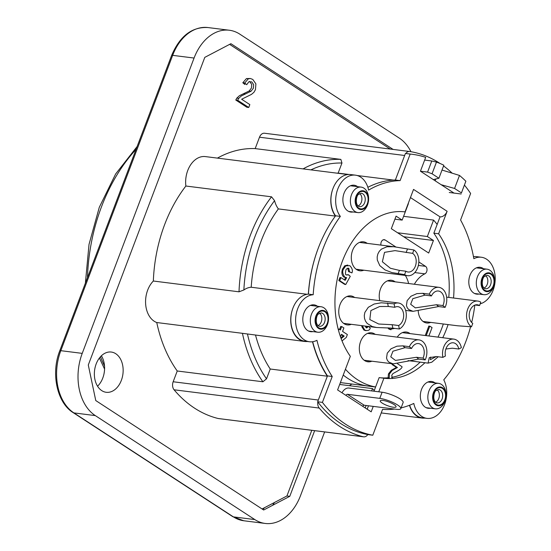<?xml version="1.0" encoding="UTF-8"?>
<svg xmlns="http://www.w3.org/2000/svg" width="551" height="551" viewBox="0 0 551 551"><rect width="100%" height="100%" fill="white"/><g stroke="black" fill="none" stroke-linecap="round" stroke-linejoin="round"><path stroke-width="0.83" d="M484.777 290.225A8.788 6.192 97.2 0 0 494.047 281.306A8.788 6.192 97.2 0 0 484.598 275.142A8.788 6.192 97.2 0 0 484.777 290.225M436.309 404.386A8.788 6.192 97.2 0 0 445.58 395.473A8.788 6.192 97.2 0 0 436.123 389.309A8.788 6.192 97.2 0 0 436.309 404.386M358.846 208.14A8.788 6.192 97.2 0 0 368.116 199.221A8.788 6.192 97.2 0 0 358.667 193.064A8.788 6.192 97.2 0 0 358.846 208.14M318.774 327.776A8.788 6.192 97.2 0 0 328.045 318.864A8.788 6.192 97.2 0 0 318.588 312.699A8.788 6.192 97.2 0 0 318.774 327.776M97.561 386.21A20.284 14.292 97.2 0 0 103.974 373.977A20.284 14.292 97.2 0 0 104.573 369.232A20.284 14.292 97.2 0 0 101.391 355.788M104.58 369.046A23.659 16.675 -82.8 0 1 103.932 374.163M115.744 353.708A20.284 14.292 97.2 0 0 111.288 352.048A20.284 14.292 97.2 0 0 94.579 370.382A20.284 14.292 97.2 0 0 106.219 392.291A20.284 14.292 97.2 0 0 122.322 377.235A20.284 14.292 97.2 0 0 115.744 353.708M351.896 384.033A109.518 77.168 -82.8 0 1 349.348 385.679M303.078 168.895A128.445 90.509 97.2 0 1 340.849 159.391L341.964 163.02A125.063 88.126 -82.8 0 0 310.888 169.873M340.849 159.391L255.182 148.605A128.445 90.509 97.2 0 0 217.411 158.109M274.57 200.654L271.533 196.81A128.445 90.509 97.2 0 0 239.01 291.81L243.873 289.978A125.063 88.126 -82.8 0 1 274.57 200.654A23.659 16.675 -82.8 0 0 278.365 208.912L335.373 216.088M271.533 196.81L185.866 186.024A128.445 90.509 97.2 0 0 153.343 281.024L239.01 291.81M247.53 334.312A125.063 88.126 -82.8 0 0 266.519 378.826L262.91 381.774A128.445 90.509 97.2 0 1 242.433 333.321L304.572 341.455A23.659 16.675 97.2 0 0 307.293 341.482M242.433 333.321L156.76 322.535A128.445 90.509 97.2 0 0 177.243 370.995L262.91 381.774M374.26 390.521L372.497 388.593L371.622 390.9M366.105 405.481L365.182 407.919M452.068 173.083A144.672 101.942 97.2 0 0 443.569 165.947M440.063 163.495A144.672 101.942 97.2 0 0 409.792 151.525A6.764 4.766 -82.8 0 0 409.696 151.511A6.764 4.766 -82.8 0 0 405.736 153.495M409.593 151.497L264.638 133.252A6.764 4.766 97.2 0 0 264.535 133.239A6.764 4.766 97.2 0 0 259.493 137.213L404.654 155.485A6.764 4.766 -82.8 0 1 404.654 155.472L395.363 180.005A114.925 80.976 97.2 0 0 367.854 187.299M332.962 188.614A23.659 16.675 97.2 0 0 335.421 216.026M318.292 248.095A114.925 80.976 97.2 0 0 308.333 294.138M292.891 308.257A23.659 16.675 97.2 0 0 304.572 341.455M312.5 341.744A114.925 80.976 97.2 0 0 327.342 376.209L318.32 400.033L173.166 381.76A6.764 4.766 97.2 0 0 174.075 389.791A144.672 101.942 97.2 0 0 218.106 418.491A6.764 4.766 97.2 0 0 218.492 418.56L363.653 436.833A6.764 4.766 -82.8 0 1 363.267 436.764L218.106 418.491M363.267 436.764A144.672 101.942 97.2 0 1 319.229 408.064A6.764 4.766 -82.8 0 1 317.817 401.989M367.813 434.574A6.764 4.766 -82.8 0 1 363.653 436.833M409.469 405.281A23.659 16.675 97.2 0 0 422.107 418.071A23.659 16.675 97.2 0 0 424.835 418.092M435.882 178.979L435.18 180.818M339.671 384.46L372.497 388.593M307.1 294.282L251.201 287.243A114.925 80.976 -82.8 0 1 278.365 208.912M243.873 289.978A23.659 16.675 -82.8 0 1 251.201 287.243M153.343 281.024A23.659 16.675 97.2 0 0 145.671 304.434A23.659 16.675 97.2 0 0 156.76 322.535M347.943 174.543L205.392 156.594A23.659 16.675 97.2 0 0 185.866 186.024M336.992 173.159A114.925 80.976 -82.8 0 1 338.142 173.117L341.964 163.02M393.49 180.087L357.138 175.507M348.928 174.474L338.142 173.117M259.493 137.213L255.182 148.605M327.342 376.209L270.231 369.018A114.925 80.976 -82.8 0 1 255.581 335.29M266.519 378.826L270.231 369.018M177.243 370.995L173.166 381.76M436.482 162.077L431.784 160.982L427.576 172.105L432.053 173.772L436.482 162.077A139.258 98.126 -82.8 0 1 443.844 165.231L438.913 178.242L432.053 173.772M424.649 160.079L431.784 160.982M394.578 409.069A114.925 80.976 -82.8 0 1 382.587 409.338L372.793 435.214A141.882 99.972 -82.8 0 1 322.418 402.382L332.219 376.505A114.925 80.976 -82.8 0 1 316.942 340.318A23.659 16.675 -82.8 0 1 309.442 341.758A23.659 16.675 -82.8 0 1 295.701 317.72A23.659 16.675 -82.8 0 1 313.188 294.73A114.925 80.976 -82.8 0 1 340.346 216.398A23.659 16.675 -82.8 0 1 337.653 189.399A23.659 16.675 -82.8 0 1 355.429 175.163A23.659 16.675 -82.8 0 1 368.612 190.102A114.925 80.976 -82.8 0 1 400.122 180.604L410.178 154.066A141.882 99.972 -82.8 0 1 412.182 154.287A141.882 99.972 -82.8 0 1 425.682 157.352L420.434 171.203L427.576 172.105M461.435 192.926L465.864 181.231L461.435 192.926L454.575 188.449L441.137 184.702M449.258 192.492L461.153 193.993M433.313 179.598L438.913 178.242M318.54 328.396A9.463 6.667 -82.8 0 1 315.503 317.273A9.463 6.667 -82.8 0 1 323.189 310.42A9.463 6.667 -82.8 0 1 328.513 319.504A9.463 6.667 -82.8 0 1 328.231 321.715A9.463 6.667 -82.8 0 1 318.54 328.396M328.513 319.504L328.527 319.105A12.845 9.05 97.2 0 0 323.726 307.713A12.845 9.05 97.2 0 0 321.026 306.735A12.845 9.05 97.2 0 0 310.826 316.274A12.845 9.05 97.2 0 0 314.993 331.172A12.845 9.05 97.2 0 0 317.817 332.225A12.845 9.05 97.2 0 0 328.148 322.101L328.231 321.715M328.196 321.894A12.845 9.05 97.2 0 0 328.52 319.318M436.075 405.006A9.463 6.667 -82.8 0 1 433.038 393.882A9.463 6.667 -82.8 0 1 440.724 387.029A9.463 6.667 -82.8 0 1 446.048 396.114A9.463 6.667 -82.8 0 1 445.766 398.325A9.463 6.667 -82.8 0 1 436.075 405.006M446.048 396.114L446.062 395.714A12.845 9.05 97.2 0 0 438.562 383.344A12.845 9.05 97.2 0 0 427.955 395.163A12.845 9.05 97.2 0 0 432.528 407.781A12.845 9.05 97.2 0 0 435.352 408.835A12.845 9.05 97.2 0 0 445.683 398.71L445.766 398.325M445.731 398.504A12.845 9.05 97.2 0 0 446.055 395.928M484.543 290.838A9.463 6.667 -82.8 0 1 481.512 279.715A9.463 6.667 -82.8 0 1 489.192 272.862A9.463 6.667 -82.8 0 1 494.516 281.947A9.463 6.667 -82.8 0 1 494.24 284.158A9.463 6.667 -82.8 0 1 484.543 290.838M494.516 281.947L494.529 281.547A12.845 9.05 97.2 0 0 487.029 269.177A12.845 9.05 97.2 0 0 477.276 277.208A12.845 9.05 97.2 0 0 479.17 291.975A12.845 9.05 97.2 0 0 481.002 293.614A12.845 9.05 97.2 0 0 483.819 294.668A12.845 9.05 97.2 0 0 494.157 284.55L494.24 284.158M494.199 284.337A12.845 9.05 97.2 0 0 494.522 281.761M358.611 208.753A9.463 6.667 -82.8 0 1 355.581 197.637A9.463 6.667 -82.8 0 1 363.261 190.784A9.463 6.667 -82.8 0 1 368.585 199.861A9.463 6.667 -82.8 0 1 368.309 202.072A9.463 6.667 -82.8 0 1 358.611 208.753M368.585 199.861L368.605 199.462A12.845 9.05 97.2 0 0 361.098 187.099A12.845 9.05 97.2 0 0 350.904 196.631A12.845 9.05 97.2 0 0 355.071 211.529A12.845 9.05 97.2 0 0 357.888 212.583A12.845 9.05 97.2 0 0 368.226 202.465L368.309 202.072M368.268 202.251A12.845 9.05 97.2 0 0 368.591 199.676M442.019 170.045L459.5 175.438A139.258 98.126 -82.8 0 1 465.864 181.231M459.5 175.438L454.575 188.449M324.642 431.922L300.509 495.652A47.324 33.342 -82.8 0 1 280.369 520.495A47.324 33.342 -82.8 0 1 265.21 523.45A47.324 33.342 -82.8 0 1 254.81 519.565L95.302 415.599A47.324 33.342 -82.8 0 1 79.303 389.44A47.324 33.342 -82.8 0 1 82.23 353.377L194.069 58.048A47.324 33.342 -82.8 0 1 214.208 33.198A47.324 33.342 -82.8 0 1 229.361 30.243A47.324 33.342 -82.8 0 1 239.768 34.128L399.275 138.101A47.324 33.342 -82.8 0 1 410.956 151.718M248.742 107.479L237.688 100.275L238.721 98.347L241.31 95.964L251.049 91.211L253.377 88.222L253.653 84.634L251.841 81.92L248.976 81.679L246.703 84.702L244.713 83.008L248.343 78.8L250.423 78.504L252.826 79.461L255.898 83.897L255.464 89.661L253.956 92.286L251.463 94.393L241.641 99.242L249.837 104.594L248.742 107.479L246.841 107.245L235.787 100.041L237.688 100.275M235.787 100.041L236.82 98.106L238.721 98.347M236.82 98.106L239.403 95.722L249.148 90.977L251.049 91.211M243.494 93.766L245.402 94.007M245.25 83.463L244.802 84.461L242.812 82.767L246.442 78.559L250.423 78.504M242.812 82.767L244.713 83.008M262.09 508.972L286.926 495.976L311.79 430.31M390.26 149.066L229.629 44.369M249.148 90.977L251.476 87.981L251.745 84.393L249.541 81.452M314.649 430.668L289.778 496.334L286.926 495.976M289.778 496.334L263.667 509.999L95.764 400.556L88.291 365.003L204.793 57.366L230.903 43.694L393.111 149.424M394.117 404.592A8.451 1.942 20.7 0 1 396.073 406.838A8.451 1.942 20.7 0 1 387.484 405.66A8.451 1.942 20.7 0 1 380.266 400.852A8.451 1.942 20.7 0 1 385.693 400.997A8.451 1.942 20.7 0 1 394.117 404.592M379.777 398.373A13.52 3.106 20.7 0 1 393.889 402.926A13.52 3.106 20.7 0 1 400.811 408.635A13.52 3.106 20.7 0 1 396.568 409.317L364.204 405.247L347.412 394.302L379.777 398.373L382.105 392.222A13.52 3.106 -159.3 0 1 396.217 396.775A13.52 3.106 -159.3 0 1 403.146 402.485L400.811 408.635M342.026 392.822A6.764 4.539 123.1 0 1 348.79 388.028L382.105 392.222M347.412 394.302A1.35 0.909 -56.9 0 0 345.994 395.411L337.598 389.936L350.326 356.325A83.828 59.067 -82.8 0 1 342.391 261.188A83.828 59.067 -82.8 0 1 404.937 211.887A83.828 59.067 -82.8 0 1 405.026 211.894L413.539 189.406L447.123 211.295A6.764 4.539 123.1 0 1 440.035 216.853L410.447 197.568M464.493 185.177A141.882 99.972 -82.8 0 1 470.623 193.463L460.574 220.007A114.925 80.976 -82.8 0 1 473.839 258.695A23.659 16.675 -82.8 0 1 481.36 257.248L476.594 256.649A23.659 16.675 97.2 0 0 473.474 256.67M409.655 405.212A23.659 16.675 97.2 0 0 422.218 417.768L426.977 418.367A23.659 16.675 -82.8 0 1 413.801 403.449A114.925 80.976 -82.8 0 1 401.1 407.885M312.686 341.716A114.925 80.976 97.2 0 0 327.459 375.906L317.658 401.782A141.882 99.972 97.2 0 0 368.034 434.615L372.793 435.214M355.429 175.163L350.67 174.564A23.659 16.675 97.2 0 0 332.894 188.8A23.659 16.675 97.2 0 0 335.587 215.799A114.925 80.976 97.2 0 0 308.429 294.131A23.659 16.675 97.2 0 0 290.942 317.121A23.659 16.675 97.2 0 0 304.682 341.159L309.442 341.758M412.182 154.287L407.423 153.688A141.882 99.972 97.2 0 0 405.419 153.467L395.363 180.005L400.122 180.604M478.757 268.137A13.52 9.525 97.2 0 0 477.655 267.442M430.29 382.304A13.52 9.525 97.2 0 0 429.188 381.609M312.754 305.695A13.52 9.525 97.2 0 0 311.652 304.999M352.826 186.059A13.52 9.525 97.2 0 0 351.724 185.356M367.18 409.221L368.481 405.784M374.005 391.203L379.15 377.614L383.909 378.213L378.764 391.802M379.329 377.642A83.828 59.067 97.2 0 0 389.013 377.71M391.534 377.366A83.828 59.067 97.2 0 0 420.186 362.131M437.997 337.122A83.828 59.067 97.2 0 0 443.321 323.988M448.783 297.416A83.828 59.067 97.2 0 0 433.844 233.183L440.035 216.853M373.241 406.383L371.181 411.831L362.785 406.356A1.35 0.909 123.1 0 1 364.204 405.247M433.844 233.183L438.603 233.782L447.123 211.295M438.603 233.782A83.828 59.067 -82.8 0 1 453.542 298.015M448.08 324.587A83.828 59.067 -82.8 0 1 442.756 337.722M424.945 362.73A83.828 59.067 -82.8 0 1 383.999 378.227A83.828 59.067 -82.8 0 1 383.909 378.213M420.434 171.203L454.017 193.091M481.36 257.248A23.659 16.675 -82.8 0 1 495.197 279.474A23.659 16.675 -82.8 0 1 480.19 303.842M474.817 305.109A114.925 80.976 -82.8 0 1 471.67 322.487M470.609 326.688A114.925 80.976 -82.8 0 1 443.762 379.839A23.659 16.675 -82.8 0 1 444.065 405.839A23.659 16.675 -82.8 0 1 426.977 418.367M317.658 401.782L322.418 402.382M327.459 375.906L332.219 376.505M308.429 294.131L313.188 294.73M335.587 215.799L340.346 216.398M405.419 153.467L410.178 154.066M478.929 294.055A13.52 9.525 -82.8 0 1 473.743 293.029A13.52 9.525 -82.8 0 1 470.141 274.915A13.52 9.525 -82.8 0 1 483.516 268.736M430.462 408.215A13.52 9.525 -82.8 0 1 425.276 407.196A13.52 9.525 -82.8 0 1 421.667 389.082A13.52 9.525 -82.8 0 1 435.049 382.904M312.927 331.606A13.52 9.525 -82.8 0 1 307.74 330.586A13.52 9.525 -82.8 0 1 304.131 312.472A13.52 9.525 -82.8 0 1 317.514 306.294M352.998 211.97A13.52 9.525 -82.8 0 1 347.812 210.943A13.52 9.525 -82.8 0 1 344.21 192.829A13.52 9.525 -82.8 0 1 357.585 186.658M358.102 269.48L357.881 270.059M340.876 337.908L343.218 335.945L341.31 334.705M428.892 335.972L432.06 327.604L429.808 326.137L426.205 335.635M348.79 268.289L349.527 271.788L351.91 272.91C352.977 270.727 352.282 268.316 349.816 265.672L345.759 265.878L343.48 269.122C342.137 271.395 342.605 274.095 344.892 277.215L346.641 277.67L345.174 280.363L340.924 277.587L339.753 280.673L345.718 284.564L350.264 276.361L348.59 274.777L346.372 274.901C345.381 274.908 345.201 273.468 345.821 270.582C345.89 269.163 346.875 268.399 348.79 268.289M342.033 340.931L346.283 337.426L347.371 334.547L342.557 331.413L343.872 327.948L341.696 326.529L340.38 329.994L338.92 329.043L338.472 330.235M340.497 336.854L341.468 334.305L344.168 336.069L341.131 338.61M362.703 325.758L362.833 326.929L364.907 330.207C367.944 330.986 369.721 330.276 370.238 328.072L368.66 326.509M368.35 326.206C367.228 327.817 366.443 328.265 365.995 327.535L365.21 326.068M392.402 378.551L391.74 375.279L392.973 373.557L395.907 371.946C400.157 369.687 402.196 367.937 402.023 366.684L397.471 363.722M393.242 363.894L392.966 364.61L397.436 367.524L392.25 370.403L389.399 374.039L389.22 378.551M388.669 327.873L389.998 329.284L394.819 328.41M340.552 329.553A8.988 6.336 97.2 0 0 339.643 329.305M339.795 277.924L340.249 279.357M356.717 269.308L358.57 270.513M358.694 270.548L359.052 269.597M362.496 270.031L362.248 270.693M408.16 203.608A93.291 65.734 -82.8 0 1 408.387 203.677L402.161 220.104L394.922 219.188M403.594 216.316L433.568 220.09A93.291 65.734 -82.8 0 1 437.157 224.443M343.239 375.052A93.291 65.734 97.2 0 0 368.419 386.12L375.589 387.022M367.627 386.017L340.38 382.587M367.565 361.745A93.291 65.734 97.2 0 0 368.523 360.781M388.916 329.071A93.291 65.734 97.2 0 0 389.144 328.541M427.679 329.119L428.644 329.209M427.969 330.986L427.025 330.834M375.61 386.967A93.291 65.734 -82.8 0 1 345.443 369.232M380.975 245.105A4.057 2.858 -82.8 0 1 384.261 239.671A4.057 2.858 -82.8 0 1 385.149 240.002L395.921 247.027M418.836 261.959L425.537 266.333A4.057 2.858 -82.8 0 1 426.997 270.19A4.057 2.858 -82.8 0 1 424.849 273.833A28.604 20.153 97.2 0 0 414.359 284.247M362.517 270.038A28.273 19.919 -82.8 0 1 362.82 270.555M408.642 283.531A28.273 19.919 97.2 0 0 405.35 275.424M433.568 220.09L427.349 236.517L433.437 240.484L428.685 253.04L391.327 228.686L396.079 216.137L402.161 220.104M391.031 329.767L389.047 329.161L387.773 327.852M388.104 377.8L388.441 373.922L391.3 370.279L396.486 367.407L392.016 364.493L392.284 363.777M365.947 330.703L363.949 330.09L361.876 326.805L361.752 325.634M366.043 327.563L367.276 326.33M367.703 326.385L368.061 326.736M338.162 329.05L338.769 329.443M339.581 329.47L340.745 326.406L341.544 326.929M344.423 279.874L345.677 277.573M345.691 277.546L343.941 277.098C341.827 275.445 341.351 272.745 342.529 269.005L344.809 265.754L347.812 265.052M351.028 272.497L348.576 271.671L347.757 268.123M346.634 275.045L347.633 274.66L348.046 275.045M344.967 284.075L344.768 284.447L338.803 280.555L339.967 277.47L340.766 277.993M425.255 335.518L428.85 326.013L429.656 326.536M379.777 300.653A14.601 10.29 -82.8 0 1 383.172 284.178A14.601 10.29 -82.8 0 1 395.136 281.83M397.23 337.143A14.601 10.29 -82.8 0 1 406.349 332.046A14.601 10.29 -82.8 0 1 410.075 333.603M351.283 324.319A14.601 10.29 -82.8 0 1 347.295 324.904A14.601 10.29 -82.8 0 1 338.913 309.132A14.601 10.29 -82.8 0 1 350.939 295.928A14.601 10.29 -82.8 0 1 354.665 297.492M363.825 270.197A14.601 10.29 -82.8 0 1 351.448 255.017A14.601 10.29 -82.8 0 1 367.2 243.37M371.863 361.201A14.601 10.29 -82.8 0 1 359.486 346.021A14.601 10.29 -82.8 0 1 375.238 334.374M430.73 322.397A14.601 10.29 -82.8 0 1 426.736 322.989A14.601 10.29 -82.8 0 1 418.23 311.019M433.437 240.484L403.683 236.737M427.349 236.517L397.595 232.77M369.122 332.907A14.601 10.29 97.2 0 0 368.674 333.548M399.385 270.396L405.873 271.209L404.592 274.598L391.885 272.573L385.059 269.935L379.797 265.61L377.283 259.976L377.187 256.869L377.876 253.928L379.295 251.304L381.382 249.148L386.933 246.772L393.855 246.724L413.911 249.982L412.63 253.37L395.033 250.622L384.536 252.351L382.366 261.766L390.411 268.261L399.385 270.396L398.097 273.778M412.63 253.37A9.801 6.908 -82.8 0 1 415.812 264.742A9.801 6.908 -82.8 0 1 408.029 272.015A9.801 6.908 -82.8 0 1 405.873 271.209M344.327 266.167A13.52 9.525 97.2 0 0 344.898 266.677M347.771 268.13A13.52 9.525 97.2 0 0 348.549 268.275L348.817 268.309M413.911 249.982A13.52 9.525 -82.8 0 1 418.299 265.665A13.52 9.525 -82.8 0 1 407.561 275.707A13.52 9.525 -82.8 0 1 404.592 274.598M392.133 324.704L398.628 325.524L399.351 328.981L392.863 328.162L376.643 327.501L372.311 326.564L367.207 323.465L365.485 321.088L364.5 318.347L364.287 315.399L364.879 312.403L368.268 307.32L374.15 304.021L381.285 302.788L394.068 303.842L394.798 307.293L388.303 306.48L379.673 306.501L370.885 310.557L369.811 319.559L378.695 324.016L392.133 324.704L392.863 328.162M394.798 307.293A9.801 6.908 -82.8 0 1 397.939 306.687A9.801 6.908 -82.8 0 1 403.663 315.055A9.801 6.908 -82.8 0 1 398.628 325.524M394.068 303.842A13.52 9.525 -82.8 0 1 398.401 302.995A13.52 9.525 -82.8 0 1 406.301 314.538A13.52 9.525 -82.8 0 1 399.351 328.981M416.528 357.282L423.023 358.095L425.2 359.92L418.705 359.1L393.138 363.88L388.868 362.131L387.367 360.347L386.54 358.095L387.25 353.191L391.017 348.804L396.94 346.186L402.884 345.856L409.379 346.669L411.549 348.494L405.061 347.674L392.939 351.207L390.762 356.828L395.439 360.423L416.528 357.282L418.705 359.1M411.549 348.494A9.801 6.908 -82.8 0 1 418.512 343.569A9.801 6.908 -82.8 0 1 423.023 358.095M409.379 346.669A13.52 9.525 -82.8 0 1 418.974 339.877A13.52 9.525 -82.8 0 1 425.2 359.92M445.869 349.024L452.323 348.204L458.818 349.024L461.352 347.695A13.52 9.525 -82.8 0 0 453.81 339.113A13.52 9.525 -82.8 0 0 442.887 357.358L445.428 356.029A9.801 6.908 -82.8 0 1 453.342 342.798A9.801 6.908 -82.8 0 1 458.818 349.024M446.2 348.886L445.828 349.141M438.217 356.772L431.784 362.207L428.058 363.123L429.284 357.654L436.399 356.538L442.887 357.358M430.71 357.041L430.352 359.665L436.302 356.531M436.433 304.737L442.921 305.557L445.098 307.375L438.603 306.556L413.043 311.336L408.766 309.586L407.265 307.802L406.438 305.55L407.148 300.646L410.915 296.259L416.838 293.642L422.782 293.311L429.277 294.124L431.447 295.949L424.959 295.129L412.837 298.663L410.667 304.283L415.337 307.878L436.433 304.737L438.603 306.556M431.447 295.949A9.801 6.908 -82.8 0 1 438.41 291.024A9.801 6.908 -82.8 0 1 442.921 305.557M429.277 294.124A13.52 9.525 -82.8 0 1 438.872 287.333A13.52 9.525 -82.8 0 1 445.098 307.375M339.01 280.004A8.589 6.047 -82.8 0 1 340.05 279.894M475.093 305.013L479.535 305.571L480.816 302.182A13.52 9.525 -82.8 0 0 477.841 301.073A13.52 9.525 -82.8 0 0 467.11 311.115A13.52 9.525 -82.8 0 0 471.498 326.798L472.779 323.409A9.801 6.908 -82.8 0 1 469.597 312.045A9.801 6.908 -82.8 0 1 477.38 304.765A9.801 6.908 -82.8 0 1 479.535 305.571M423.016 321.433L457.585 325.779L471.498 326.798M484.074 288.049A6.764 4.766 97.2 0 0 487.773 282.222A6.764 4.766 97.2 0 0 485.631 275.652M481.581 282.353A6.764 4.766 -82.8 0 1 481.808 280.555M487.222 275.335A6.764 4.766 -82.8 0 1 491.106 282.635A6.764 4.766 -82.8 0 1 485.534 288.752L484.46 288.345C480.575 285.811 482.669 276.788 484.556 276.444L487.222 275.335M435.607 402.216A6.764 4.766 97.2 0 0 439.305 396.383A6.764 4.766 97.2 0 0 437.163 389.819M433.114 396.52A6.764 4.766 -82.8 0 1 433.341 394.723M438.754 389.502A6.764 4.766 -82.8 0 1 442.632 396.803A6.764 4.766 -82.8 0 1 437.067 402.919L435.986 402.512C432.108 399.978 434.202 390.955 436.082 390.611L438.754 389.502M358.143 205.971A6.764 4.766 97.2 0 0 361.842 200.137A6.764 4.766 97.2 0 0 359.7 193.573M355.65 200.275A6.764 4.766 -82.8 0 1 355.877 198.47M361.291 193.256A6.764 4.766 -82.8 0 1 365.175 200.557A6.764 4.766 -82.8 0 1 359.603 206.666L358.529 206.26C354.644 203.732 356.738 194.71 358.625 194.365L361.291 193.256M318.072 325.607A6.764 4.766 97.2 0 0 321.77 319.773A6.764 4.766 97.2 0 0 319.628 313.209M315.578 319.911A6.764 4.766 -82.8 0 1 315.806 318.113M321.219 312.892A6.764 4.766 -82.8 0 1 325.097 320.193A6.764 4.766 -82.8 0 1 319.532 326.309L318.45 325.903C314.573 323.368 316.667 314.345 318.547 314.001L321.219 312.892M262.813 509.441A43.942 30.966 97.2 0 0 264.638 507.636M319.229 408.064L174.075 389.791M104.525 366.029A158.192 111.467 -82.8 0 1 100.468 356.731M87.464 277.663A158.192 111.467 -82.8 0 1 136.035 149.411M171.588 55.541A3.382 0.778 20.7 0 1 171.588 55.52A3.382 0.778 20.7 0 1 172.656 55.348A47.324 33.342 -82.8 0 1 192.795 30.505A47.324 33.342 -82.8 0 1 207.947 27.55L229.361 30.243M254.81 519.565L233.397 516.872A3.382 2.266 123.1 0 1 232.715 516.624L243.797 520.757A47.324 33.342 -82.8 0 1 233.397 516.872L73.882 412.899A47.324 33.342 -82.8 0 1 57.883 386.747A47.324 33.342 -82.8 0 1 60.81 350.677L172.656 55.348L194.069 58.048M274.46 502.498A47.324 33.342 -82.8 0 1 272.621 505.315M82.23 353.377L60.81 350.677A3.382 0.778 -159.3 0 0 59.749 350.849C50.72 373.433 57.028 402.843 73.2 412.658A3.382 2.266 123.1 0 0 73.882 412.899L95.302 415.599M246.442 78.559L248.343 78.8M207.947 27.55C191.989 26.703 179.874 36.029 171.588 55.52L59.749 350.849A3.382 0.778 -159.3 0 0 59.742 350.87M345.994 395.411L362.785 406.356M425.537 266.333L418.354 265.424M385.149 240.002L383.31 239.775M424.849 273.833L414.786 272.573M407.423 249.169L406.142 252.551M387.58 303.022L388.303 306.48M402.884 345.856L405.061 347.674M422.782 293.311L424.959 295.129M484.722 275.025L484.019 274.935M483.034 288.435L482.332 288.345M436.254 389.185L435.552 389.102M434.567 402.602L433.864 402.512M358.791 192.94L358.088 192.85M357.103 206.356L356.401 206.267M318.719 312.575L318.017 312.493M317.032 325.992L316.329 325.903M264.535 133.239L409.696 151.511M308.581 331.061L317.817 332.225M310.413 305.399L321.026 306.735M426.116 407.671L435.352 408.835M427.948 382.008L438.562 383.344M474.59 293.504L483.819 294.668M476.415 267.841L487.029 269.177M348.659 211.426L357.888 212.583M350.484 185.763L361.098 187.099M473.874 256.621L473.454 256.566M422.107 418.071L381.23 412.926M104.58 369.094L99.421 357.998M85.391 283.131L89.021 244.403L99.304 207.272L115.655 173.971L137.137 146.504M73.2 412.658L232.715 516.624M243.797 520.757L265.21 523.45M356.111 269.232L407.561 275.707M359.493 242.399L394.061 246.752M343.576 323.347L376.636 327.508M346.951 296.521L398.401 302.995M364.149 360.237L393.138 363.88M367.524 333.403L418.974 339.877M408.064 360.609L428.058 363.123M402.361 332.632L453.81 339.113M340.449 329.815L340.029 329.76M338.713 329.594L338.293 329.546M405.653 310.406L413.043 311.336M387.422 280.858L438.872 287.333M340.057 279.874L339.106 279.75M446.627 297.147L477.841 301.073"/></g></svg>
